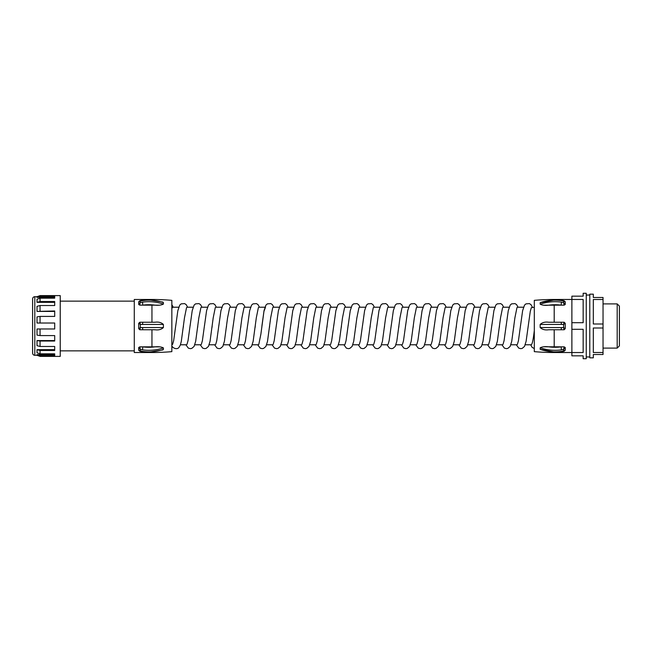<?xml version="1.0" encoding="UTF-8"?>
<svg xmlns="http://www.w3.org/2000/svg" width="652" height="652" viewBox="0 0 652 652"><rect width="100%" height="100%" fill="white"/><g stroke="black" fill="none" stroke-linecap="round" stroke-linejoin="round"><path stroke-width="0.98" d="M32.6 301.134L32.6 350.866M32.6 353.074L32.6 298.926A2.209 2.209 0 0 1 34.809 296.717L34.809 355.283A2.209 2.209 0 0 1 32.6 353.074M34.809 355.283L37.017 355.283L40.057 356.391L37.017 355.283L37.017 354.631L54.703 354.631L54.703 353.84L54.703 355.682L40.057 355.682L40.057 356.391L60.229 356.391L60.229 295.609L40.057 295.609L40.057 296.318L54.703 296.318L54.703 298.16L54.703 297.369L37.017 297.369L37.017 296.717L34.809 296.717M37.017 352.781L37.017 349.643L40.057 350.474L40.057 353.84L37.017 352.781M40.057 350.474L54.703 350.474L54.703 346.481L54.703 349.643L37.017 349.643M37.017 345.65L37.017 340.572L40.057 341.029L40.057 346.481L37.017 345.65M40.057 341.029L54.703 341.029L54.703 335.576L54.703 340.572L37.017 340.572M37.017 335.12L37.017 328.983L40.057 328.983L40.057 335.576L37.017 335.12M37.017 323.017L37.017 316.88L40.057 316.424L40.057 323.017L37.017 323.017M37.017 311.428L54.703 311.428L54.703 316.424L54.703 310.971L37.017 311.428L37.017 306.35L40.057 305.519L40.057 310.971M37.017 302.357L54.703 302.357L54.703 305.519L54.703 301.526L40.057 301.526L37.017 302.357L37.017 299.219L40.057 298.16L40.057 301.526M40.057 323.017L54.703 323.017L54.703 328.983L40.057 328.983M54.703 298.16L40.057 298.16M54.703 305.519L40.057 305.519M54.703 316.424L40.057 316.424M54.703 335.576L40.057 335.576M54.703 346.481L40.057 346.481M54.703 353.84L40.057 353.84M37.017 296.717L40.057 295.609M37.017 354.631L40.057 355.682M40.057 296.318L37.017 297.369M134.271 301.134L60.229 301.134M134.271 350.866L60.229 350.866M134.271 352.52L134.271 299.48L151.949 299.48A224.223 224.223 0 0 1 171.843 300.36L171.843 351.64A224.223 224.223 0 0 1 151.949 352.52L134.271 352.52M138.737 350.32L138.689 347.524L139.797 346.856L155.005 346.84C158.444 346.497 161.248 346.848 163.399 347.899L163.399 349.448L162.804 349.928L148.852 352.145L142.47 351.404A39.609 34.303 0 0 0 148.852 351.852A39.609 34.303 0 0 0 163.399 349.448M163.399 327.548L163.399 324.452C161.248 322.463 158.444 321.721 155.005 322.243L139.797 322.243L138.689 323.351L138.689 328.649L139.797 329.757L142.829 329.757L142.47 327.548L163.399 327.548C161.231 329.545 158.436 330.279 155.005 329.757L142.829 329.757M162.764 302.055L148.852 299.855L140.343 300.939L139.797 305.144L138.689 304.476L139.797 305.144L158.68 305.152M162.804 302.072L163.399 302.552L163.399 304.101C161.231 305.152 158.436 305.503 155.005 305.16A37.4 32.388 180 0 0 148.852 304.72A37.4 32.388 180 0 0 142.829 305.144L142.47 302.145L140.343 302.52L138.689 304.476L138.737 301.68M171.843 344.786L171.843 345.642L171.843 344.786L172.633 344.313L173.66 340.686L175.885 324.566M171.843 307.002L171.843 304.663L171.843 308.437L172.666 307.214L178.697 307.214M190.245 324.566L188.02 340.686L186.994 344.313L186.48 344.786L180.457 344.786M193.065 307.214L187.034 307.214L186.521 307.687L184.467 317.85L181.305 341.346L180.351 345.071L178.998 347.369C177.116 350.067 172.291 348.013 171.843 345.642M183.269 327.434L183.44 326M204.614 324.566L202.389 340.686L201.362 344.313L200.849 344.786L194.826 344.786M207.426 307.214L201.403 307.214L200.889 307.687L198.836 317.85L195.673 341.346L194.1 346.416L191.786 348.396L190.351 348.657L188.33 348.127L185.877 344.786M197.637 327.434L197.809 326M218.982 324.566L216.757 340.686L215.73 344.313L215.217 344.786L209.186 344.786M221.794 307.214L215.771 307.214L215.258 307.687L213.204 317.85L210.042 341.346L208.461 346.416L206.154 348.396L204.72 348.657L202.699 348.127L200.245 344.786M212.006 327.434L212.177 326M233.343 324.566L231.118 340.686L230.091 344.313L229.577 344.786L223.554 344.786M236.163 307.214L230.132 307.214L229.618 307.687L227.572 317.85L224.41 341.346L222.829 346.416L220.523 348.396L219.08 348.657L217.067 348.127L214.614 344.786M226.366 327.434L226.546 326M247.711 324.566L245.486 340.686L244.459 344.313L243.946 344.786L237.923 344.786M250.523 307.214L244.5 307.214L243.987 307.687L241.933 317.85L238.771 341.346L237.198 346.416L234.883 348.396L233.449 348.657L231.427 348.127L228.974 344.786M240.735 327.434L240.906 326M265.494 307.214L263.954 311.314L260.882 334.15L258.828 344.313L258.314 344.786L252.283 344.786M264.891 307.214L258.868 307.214L258.355 307.687L256.301 317.85L253.139 341.346L251.558 346.416L249.251 348.396L247.817 348.657L245.796 348.127L243.343 344.786M255.103 327.434L255.274 326M276.448 324.566L274.215 340.686L273.196 344.313L272.683 344.786L266.652 344.786M279.26 307.214L273.229 307.214L272.715 307.687L270.67 317.85L267.507 341.346L265.926 346.416L263.62 348.396L262.177 348.657L260.164 348.127L257.711 344.786M269.472 327.434L269.643 326M290.808 324.566L288.583 340.686L287.556 344.313L287.043 344.786L281.02 344.786M293.628 307.214L287.597 307.214L287.084 307.687L285.03 317.85L281.868 341.346L280.295 346.416L277.98 348.396L276.546 348.657L274.533 348.127L272.08 344.786M283.832 327.434L284.003 326M305.177 324.566L302.952 340.686L301.925 344.313L301.411 344.786L295.389 344.786M307.988 307.214L301.966 307.214L301.452 307.687L299.398 317.85L296.236 341.346L294.663 346.416L292.349 348.396L290.914 348.657L288.893 348.127L286.44 344.786M298.2 327.434L298.372 326M319.545 324.566L317.32 340.686L316.293 344.313L315.78 344.786L309.749 344.786M322.357 307.214L316.334 307.214L315.821 307.687L313.767 317.85L310.605 341.346L309.024 346.416L306.717 348.396L305.283 348.657L303.262 348.127L300.808 344.786M312.569 327.434L312.74 326M333.905 324.566L331.681 340.686L330.654 344.313L330.14 344.786L324.117 344.786M336.725 307.214L330.694 307.214L330.181 307.687L328.135 317.85L324.973 341.346L323.392 346.416L321.086 348.396L319.643 348.657L317.63 348.127L315.177 344.786M326.929 327.434L327.108 326M348.274 324.566L346.049 340.686L345.022 344.313L344.509 344.786L338.486 344.786M351.086 307.214L345.063 307.214L344.549 307.687L342.496 317.85L339.333 341.346L337.76 346.416L335.446 348.396L334.011 348.657L331.99 348.127L329.537 344.786M341.298 327.434L341.469 326M362.642 324.566L360.417 340.686L359.391 344.313L358.877 344.786L352.846 344.786M365.454 307.214L359.431 307.214L358.918 307.687L356.864 317.85L353.702 341.346L352.121 346.416L349.814 348.396L348.38 348.657L346.359 348.127L343.906 344.786M355.666 327.434L355.837 326M377.011 324.566L374.778 340.686L373.759 344.313L373.246 344.786L367.215 344.786M379.823 307.214L373.792 307.214L373.278 307.687L371.232 317.85L368.07 341.346L366.489 346.416L364.183 348.396L362.74 348.657L360.727 348.127L358.274 344.786M370.034 327.434L370.206 326M391.371 324.566L389.146 340.686L388.119 344.313L387.606 344.786L381.583 344.786M394.191 307.214L388.16 307.214L387.647 307.687L385.593 317.85L382.431 341.346L380.858 346.416L378.543 348.396L377.109 348.657L375.096 348.127L372.642 344.786M384.395 327.434L384.566 326M405.74 324.566L403.515 340.686L402.488 344.313L401.974 344.786L395.951 344.786M408.551 307.214L402.528 307.214L402.015 307.687L399.961 317.85L396.799 341.346L395.226 346.416L392.911 348.396L391.477 348.657L389.456 348.127L387.003 344.786M398.763 327.434L398.934 326M420.108 324.566L417.883 340.686L416.856 344.313L416.343 344.786L410.312 344.786M422.92 307.214L416.897 307.214L416.383 307.687L414.33 317.85L411.167 341.346L409.586 346.416L407.28 348.396L405.846 348.657L403.824 348.127L401.371 344.786M413.132 327.434L413.303 326M434.468 324.566L432.243 340.686L431.216 344.313L430.703 344.786L424.68 344.786M437.288 307.214L431.257 307.214L430.744 307.687L428.69 317.85L425.536 341.346L423.955 346.416L421.648 348.396L420.206 348.657L418.193 348.127L415.74 344.786M427.492 327.434L427.671 326M448.837 324.566L446.612 340.686L445.585 344.313L445.072 344.786L439.049 344.786M451.649 307.214L445.626 307.214L445.112 307.687L443.058 317.85L439.896 341.346L438.323 346.416L436.009 348.396L434.574 348.657L432.553 348.127L430.1 344.786M441.86 327.434L442.032 326M463.205 324.566L460.98 340.686L459.953 344.313L459.44 344.786L453.409 344.786M466.017 307.214L459.994 307.214L459.481 307.687L457.427 317.85L454.265 341.346L452.684 346.416L450.377 348.396L448.943 348.657L446.922 348.127L444.468 344.786M456.229 327.434L456.4 326M477.574 324.566L475.341 340.686L474.322 344.313L473.808 344.786L467.777 344.786M480.385 307.214L474.354 307.214L473.841 307.687L471.795 317.85L468.633 341.346L467.052 346.416L464.746 348.396L463.303 348.657L461.29 348.127L458.837 344.786M470.589 327.434L470.768 326M491.934 324.566L489.709 340.686L488.682 344.313L488.169 344.786L482.146 344.786M494.754 307.214L488.723 307.214L488.209 307.687L486.156 317.85L482.993 341.346L481.421 346.416L479.106 348.396L477.671 348.657L475.658 348.127L473.197 344.786M484.958 327.434L485.129 326M506.302 324.566L504.077 340.686L503.051 344.313L502.537 344.786L496.514 344.786M509.114 307.214L503.091 307.214L502.578 307.687L500.524 317.85L497.362 341.346L495.781 346.416L493.474 348.396L492.04 348.657L490.019 348.127L487.566 344.786M499.326 327.434L499.497 326M520.671 324.566L518.446 340.686L517.419 344.313L516.906 344.786L510.875 344.786M523.483 307.214L517.46 307.214L516.946 307.687L514.893 317.85L511.73 341.346L510.149 346.416L507.843 348.396L506.4 348.657L504.387 348.127L501.934 344.786M513.694 327.434L513.866 326M534.306 330.491C533.295 339.431 532.285 344.199 531.266 344.786L525.243 344.786M534.306 307.214L531.307 307.687L530.28 311.314L526.099 341.346L524.518 346.416L522.211 348.396L520.769 348.657L518.756 348.127L516.303 344.786M528.055 327.434L528.234 326M534.306 351.64L534.306 300.36A224.223 224.223 0 0 1 554.2 299.48L583.157 299.472L583.157 322.691L571.877 322.691L571.877 329.309L583.157 329.309L583.157 352.528L554.2 352.52A224.223 224.223 0 0 1 534.306 351.64M540.174 302.675L555.088 299.855L561.47 300.596A39.609 34.303 180 0 0 555.088 300.148A39.609 34.303 180 0 0 540.174 302.675L540.174 304.223A39.609 34.303 0 0 1 555.088 301.697A39.609 34.303 0 0 1 561.47 302.145L563.597 302.52L563.597 300.939L561.47 300.596M544.143 305.217L548.65 305.201C545.186 305.584 542.358 305.258 540.174 304.223M561.47 302.145L561.111 305.144A37.4 32.388 180 0 0 555.088 304.72A37.4 32.388 180 0 0 548.65 305.201L564.143 305.144L565.251 304.476L565.243 301.762L563.996 300.711L561.421 300.303M540.174 324.452L540.174 327.548L563.597 327.581L563.597 324.419L540.174 324.452C542.366 322.455 545.194 321.713 548.65 322.243L549.017 322.243M561.47 327.548L561.111 329.757L548.65 329.757C545.186 330.279 542.358 329.545 540.174 327.548M561.47 349.855A39.609 34.303 180 0 1 555.088 350.303A39.609 34.303 180 0 1 540.174 347.777C542.366 346.742 545.194 346.416 548.65 346.799L564.143 346.856L565.251 347.524L564.143 346.856L563.597 349.48L561.47 349.855L561.111 346.856A37.4 32.388 0 0 1 555.088 347.28A37.4 32.388 0 0 1 548.65 346.799L544.004 346.791M540.174 347.777L540.174 349.325A39.609 34.303 0 0 0 555.088 351.852A39.609 34.303 0 0 0 561.47 351.404L563.597 351.061L563.597 349.48L565.251 347.524L565.243 350.238L564.143 350.613M561.47 351.404L555.088 352.145L540.174 349.325M565.251 304.476L564.143 305.144L563.597 302.52L565.251 304.476M548.65 322.243L564.143 322.243L565.251 323.351L565.251 328.649L564.143 329.757L561.111 329.757M571.877 329.309L571.877 355.837L583.157 355.837L583.157 358.714L586.246 358.714L586.246 293.286L583.157 293.286L583.157 296.163L571.877 296.163L571.877 322.691M589.783 295.054L586.246 295.054M589.783 356.946L586.246 356.946M142.519 300.303L139.944 300.711L138.689 301.811M159.487 346.872L155.005 346.84A37.4 32.388 0 0 1 148.852 347.28A37.4 32.388 0 0 1 142.829 346.856L142.47 349.855L140.343 349.48L139.797 346.856L138.689 347.524L140.343 349.48L140.343 351.061L142.47 351.404M142.829 322.243L142.47 324.452L140.343 324.419L140.343 327.581L142.47 327.548M139.797 329.757L140.343 327.581L138.689 328.649M138.689 323.351L140.343 324.419L139.797 322.243M138.689 301.819L139.797 301.387M139.797 350.613L138.689 350.181M589.783 294.174L589.783 357.826L593.32 357.826L593.32 354.509L603.043 354.509L603.043 352.504L593.32 352.504L593.32 328.005L603.043 328.005L603.043 323.995L593.32 323.995L593.32 299.496L603.043 299.496L603.043 297.491L593.32 297.491L593.32 294.174L589.783 294.174M603.043 299.496L603.043 323.995M603.043 328.005L603.043 352.504M617.191 303.897L619.4 306.106L619.4 345.894L617.191 348.103L617.191 303.897L603.043 303.897M617.191 348.103L603.043 348.103M565.251 328.649L563.597 327.581L564.143 329.757M564.143 322.243L563.597 324.419L565.251 323.351M561.47 324.452L561.111 322.243M564.143 301.387L565.251 301.819M151.949 299.961L151.949 299.48M151.949 352.52L151.949 352.039M151.949 346.856L151.949 329.757M151.949 322.243L151.949 305.144M554.2 322.243L554.2 305.144M554.2 346.856L554.2 329.757M163.399 324.452L142.47 324.452M163.399 302.552A39.609 34.303 180 0 0 148.852 300.148A39.609 34.303 180 0 0 142.47 300.596M142.47 302.145A39.609 34.303 0 0 1 148.852 301.697A39.609 34.303 0 0 1 163.399 304.101M163.399 347.899A39.609 34.303 180 0 1 148.852 350.303A39.609 34.303 180 0 1 142.47 349.855M138.697 350.238L139.944 351.289L142.519 351.697M532.423 307.214L530.964 304.631L529.391 303.604L525.936 303.873L524.534 305.112L522.627 310.654L520.492 326M534.306 348.567L532.113 347.361L530.663 344.786M518.063 307.214L516.596 304.631L515.023 303.604L511.567 303.873L510.166 305.112L508.267 310.654L506.131 326M503.694 307.214L502.236 304.631L500.654 303.604L497.207 303.873L495.797 305.112L493.898 310.654L491.763 326M489.326 307.214L487.867 304.631L486.294 303.604L482.839 303.873L481.429 305.112L479.53 310.654L477.394 326M474.958 307.214L473.499 304.631L471.926 303.604L468.47 303.873L467.068 305.112L465.161 310.654L463.034 326M460.597 307.214L459.13 304.631L457.557 303.604L454.11 303.873L452.7 305.112L450.801 310.654L448.666 326M446.229 307.214L444.77 304.631L443.197 303.604L439.741 303.873L438.331 305.112L436.432 310.654L434.297 326M431.86 307.214L430.401 304.631L428.829 303.604L425.373 303.873L423.971 305.112L422.064 310.654L419.929 326M417.5 307.214L416.033 304.631L414.46 303.604L411.005 303.873L409.603 305.112L407.704 310.654L405.568 326M403.132 307.214L401.673 304.631L400.092 303.604L396.644 303.873L395.234 305.112L393.335 310.654L391.2 326M388.763 307.214L387.304 304.631L385.731 303.604L382.276 303.873L380.866 305.112L378.967 310.654L376.832 326M374.403 307.214L372.936 304.631L371.363 303.604L367.907 303.873L366.505 305.112L364.598 310.654L362.471 326M360.034 307.214L358.576 304.631L356.994 303.604L353.547 303.873L352.137 305.112L350.238 310.654L348.103 326M345.666 307.214L344.207 304.631L342.634 303.604L339.179 303.873L337.769 305.112L335.87 310.654L333.734 326M331.297 307.214L329.839 304.631L328.266 303.604L324.81 303.873L323.408 305.112L321.501 310.654L319.366 326M316.937 307.214L315.47 304.631L313.897 303.604L310.442 303.873L309.04 305.112L307.141 310.654L305.006 326M302.569 307.214L301.11 304.631L299.529 303.604L296.081 303.873L294.671 305.112L292.772 310.654L290.637 326M288.2 307.214L286.741 304.631L285.168 303.604L281.713 303.873L280.303 305.112L278.404 310.654L276.269 326M273.84 307.214L272.373 304.631L270.8 303.604L267.344 303.873L265.943 305.112L264.036 310.654L261.908 326M259.472 307.214L258.013 304.631L256.432 303.604L252.984 303.873L251.574 305.112L249.675 310.654L247.54 326M245.103 307.214L243.644 304.631L242.071 303.604L238.616 303.873L237.206 305.112L235.307 310.654L233.172 326M230.735 307.214L229.276 304.631L227.703 303.604L224.247 303.873L222.845 305.112L220.938 310.654L218.803 326M216.374 307.214L214.907 304.631L213.334 303.604L209.879 303.873L208.477 305.112L206.578 310.654L204.443 326M202.006 307.214L200.547 304.631L198.966 303.604L195.518 303.873L194.109 305.112L192.21 310.654L190.074 326M187.637 307.214L186.179 304.631L184.606 303.604L181.15 303.873L179.74 305.112L177.841 310.654L175.706 326M173.277 307.214L171.843 304.663M565.243 350.238L563.996 351.289L561.421 351.697"/></g></svg>
